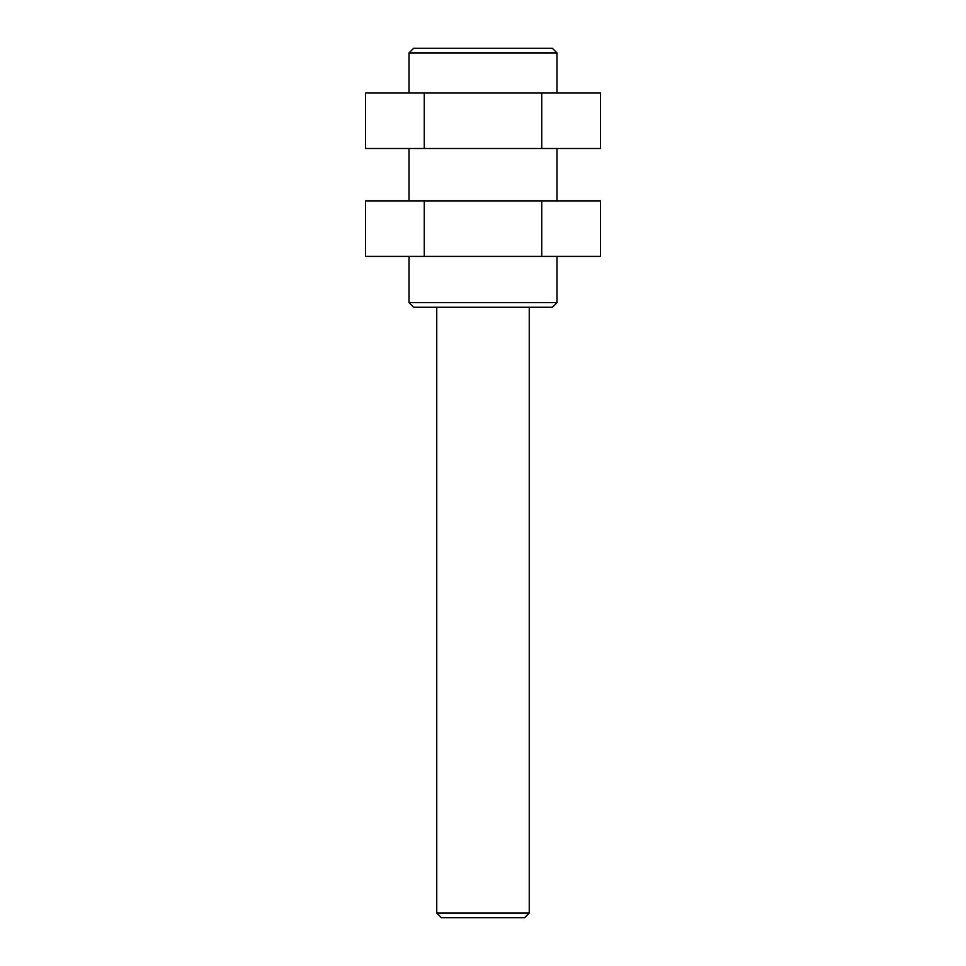 <?xml version="1.0" encoding="UTF-8"?>
<svg xmlns="http://www.w3.org/2000/svg" width="966" height="966" viewBox="0 0 966 966"><rect width="100%" height="100%" fill="white"/><g stroke="black" fill="none" stroke-linecap="round" stroke-linejoin="round"><path stroke-width="1.45" d="M529.247 913.075L524.623 917.7L441.377 917.7L436.753 913.075L529.247 913.075L529.247 307.273M436.753 913.075L436.753 307.273M413.629 48.3L552.371 48.3L556.996 52.925L409.004 52.925L413.629 48.3M556.996 302.648L552.371 307.273L413.629 307.273L409.004 302.648L556.996 302.648L556.996 256.401M365.522 200.904L600.478 200.904L600.478 256.401L365.522 256.401L365.522 200.904M424.267 200.904L424.267 256.401M541.733 200.904L541.733 256.401M365.522 93.014L600.478 93.014L600.478 148.498L541.733 148.498L600.478 148.498L600.478 93.014L541.733 93.014L541.733 148.498L424.267 148.498L541.733 148.498L541.733 93.014L424.267 93.014L424.267 148.498L365.522 148.498L424.267 148.498L424.267 93.014L365.522 93.014L365.522 148.498L365.522 93.014M409.004 302.648L409.004 256.401M409.004 200.904L409.004 148.498M409.004 93.014L409.004 52.925M556.996 200.904L556.996 148.498M556.996 93.014L556.996 52.925"/></g></svg>
